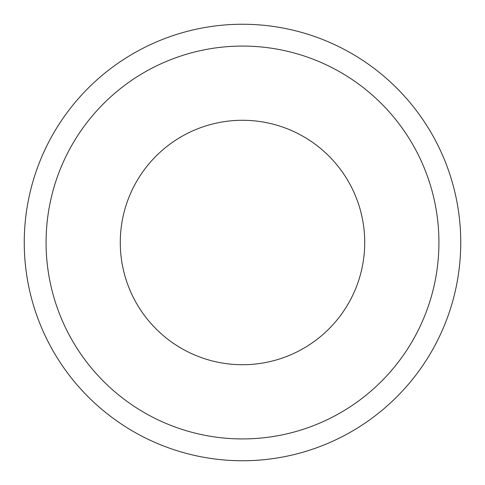 <?xml version="1.0" encoding="UTF-8"?>
<svg xmlns="http://www.w3.org/2000/svg" width="485" height="485" viewBox="0 0 485 485"><rect width="100%" height="100%" fill="white"/><g stroke="black" fill="none" stroke-linecap="round" stroke-linejoin="round"><path stroke-width="0.73" d="M242.5 460.75A218.25 218.25 0 0 1 24.25 242.5A218.25 218.25 0 0 1 242.5 24.25A218.25 218.25 0 0 1 460.75 242.5A218.25 218.25 0 0 1 242.5 460.75M242.5 46.075A196.425 196.425 0 0 0 46.075 242.5A196.425 196.425 0 0 0 242.5 438.925A196.425 196.425 0 0 0 438.925 242.5A196.425 196.425 0 0 0 242.5 46.075M242.5 120.28A122.22 122.22 0 0 0 120.28 242.5A122.22 122.22 0 0 0 242.5 364.72A122.22 122.22 0 0 0 364.72 242.5A122.22 122.22 0 0 0 242.5 120.28"/></g></svg>

